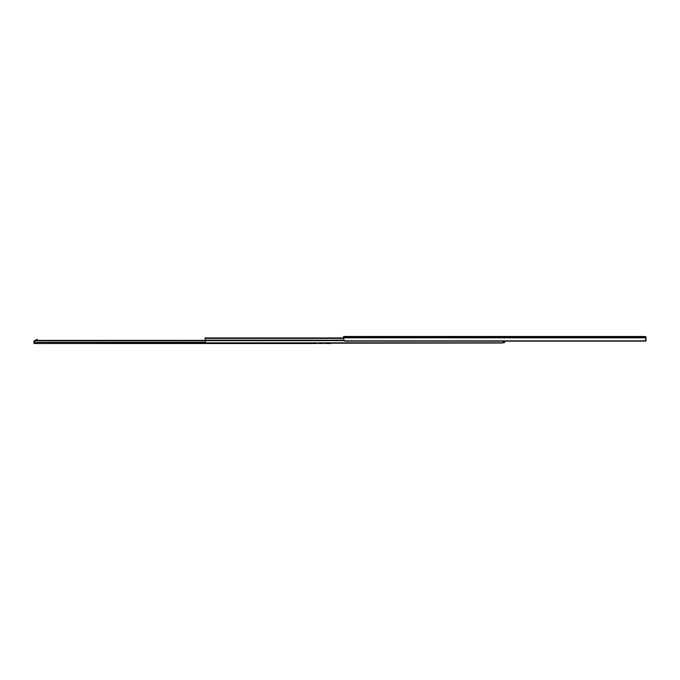 <?xml version="1.0" encoding="UTF-8"?>
<svg xmlns="http://www.w3.org/2000/svg" width="680" height="680" viewBox="0 0 680 680"><rect width="100%" height="100%" fill="white"/><g stroke="black" fill="none" stroke-linecap="round" stroke-linejoin="round"><path stroke-width="1.02" d="M645.133 341.003L646 341.028L646 337.824L645.413 340.875L344.19 340.875A1.623 1.147 180 0 0 345.219 341.139L644.376 341.139L504.509 341.139L504.509 342.703L503.158 342.703L503.158 341.139M645.286 336.617L646 337.824L343.596 337.824L344.19 340.875M645.125 336.481L343.596 336.481L343.596 337.824M644.376 341.139A1.623 1.147 180 0 0 645.413 340.875M645.779 336.872L645.133 336.481L645.779 336.77A0.867 0.867 0 0 1 645.915 336.982M503.192 342.72L504.509 342.703M343.596 337.943L205.113 337.943L205.47 342.822A1.079 0.765 180 0 0 206.202 343.017L502.103 343.017A1.079 0.765 180 0 0 502.835 342.822L503.192 342.133M343.596 338.376L205.113 338.376M343.663 340.195L205.113 340.195M343.893 340.629L205.113 340.629M502.103 343.017L34 343.519L34 342.278L205.122 342.278M57.783 343.519L97.801 343.519M183.931 343.519L262.752 343.519M328.55 343.017L34 343.434M330.446 343.017L330.446 343.519M325.601 343.519L328.55 343.434M43.826 343.519L48.263 343.519M50.694 343.519L56.567 343.519M99.016 343.519L182.707 343.519M318.733 343.519L323.17 343.519M36.38 343.519L39.338 343.519M316.293 343.519L263.968 343.519M41.386 343.519L39.746 343.519M328.593 343.519L329.638 343.519L329.638 343.017M34.068 340.697L35.08 340.723L34 342.278M205.113 340.382L35.08 340.382M205.113 340.723L35.08 340.723M34 342.057L34 341.088M36.38 340.382L36.38 339.456L37.247 339.456L37.247 340.382M646 337.118L343.596 337.118M343.596 338.215L205.113 338.215M502.835 342.822L205.47 342.822M503.158 341.624L504.509 341.624M330.174 343.017L330.174 343.519M36.38 339.864L37.247 339.864"/></g></svg>
